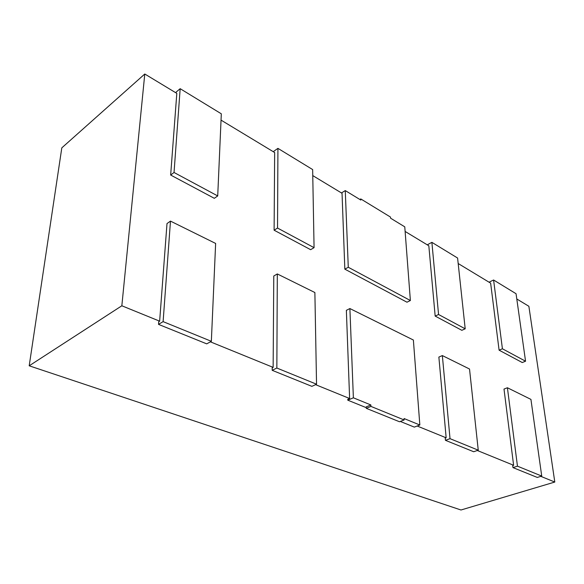 <?xml version="1.0" encoding="UTF-8"?>
<svg xmlns="http://www.w3.org/2000/svg" width="584" height="584" viewBox="0 0 584 584"><rect width="100%" height="100%" fill="white"/><g stroke="black" fill="none" stroke-linecap="round" stroke-linejoin="round"><path stroke-width="0.88" d="M516.789 298.979L528.87 306.279L554.8 482.048L460.988 509.993L29.2 365.803L61.809 147.862L144.781 74.007L176.813 93.374L170.659 175.039L214.306 198.312L217.715 195.932L174.039 172.484L180.171 88.695L176.156 92.068L176.091 92.944M277.539 228.052L277.926 148.365L312.652 169.564L314.068 247.667L277.539 228.052L274.108 230.198L274.655 152.541L221.037 120.122M348.276 267.26L345.275 190.588L360.832 200.064L360.773 198.932L390.484 217.066L390.557 218.175L404.77 226.84L410.377 300.526L348.276 267.26L344.837 269.151L342.041 193.297L312.761 175.594M438.555 314.506L431.89 242.345L457.593 258.033L465.2 328.814L438.555 314.506L435.168 316.09L428.824 245.776L405.121 231.447M502.415 348.787L493.597 280.006L516.052 293.716L525.556 361.219L502.415 348.787L499.094 350.174L490.64 283.16L458.184 263.53M554.8 482.048L540.821 476.354M170.477 221.11L215.635 243.44L211.35 341.304L163.111 321.631L170.477 221.11L167.002 223.562L159.644 321.171L121.844 305.782L29.2 365.803M159.644 321.171L158.731 321.726L158.534 324.383L206.721 343.859L211.35 341.304M277.312 273.947L314.878 292.533L316.543 384.214L276.853 368.029L277.312 273.947L273.779 275.998L273.137 367.38L210.393 341.83M273.137 367.38L272.21 367.832L272.188 370.314L311.871 386.345L316.543 384.214M349.889 308.549L413.377 340.027L419.838 424.999L404.055 418.538L404.15 419.954L370.928 406.398L370.855 404.953L353.378 397.799L349.889 308.549L346.363 310.345L349.619 398.514L315.579 384.659M349.619 398.514L347.765 399.31L347.794 400.186L366.241 407.654M442.351 355.576L469.521 369.015L478.252 450.176L450.023 438.664L442.351 355.576L438.869 357.079L446.161 437.817L417.173 426.013M446.161 437.817L445.249 438.146L445.439 440.314L473.697 451.739L478.252 450.176M507.408 387.754L530.929 399.39L541.733 476.077L517.461 466.171L507.408 387.754L503.999 389.061L513.613 465.28L477.31 450.498M513.613 465.28L512.716 465.565L512.978 467.609L537.287 477.435L541.733 476.077M121.844 305.782L144.781 74.007M274.108 230.198L310.63 249.682L314.068 247.667M344.837 269.151L406.968 302.205L410.377 300.526M435.168 316.09L461.842 330.31L465.2 328.814M499.094 350.174L522.264 362.533L525.556 361.219M489.735 282.612L489.64 281.889L493.597 280.006M427.933 245.243L427.868 244.484L431.89 242.345M345.275 190.588L341.465 192.954M273.845 152.059L273.852 151.227L277.926 148.365M180.171 88.695L221.314 113.807L217.715 195.932M174.039 172.484L170.659 175.039M517.461 466.171L512.978 467.609M450.023 438.664L445.439 440.314M419.838 424.999L414.311 427.108L400.325 421.451M353.378 397.799L347.794 400.186M276.853 368.029L272.188 370.314M163.111 321.631L158.534 324.383M404.15 419.954L399.522 421.765L366.277 408.326L366.204 406.88L370.855 404.953M360.773 198.932L359.868 199.48M370.928 406.398L366.277 408.326"/></g></svg>
